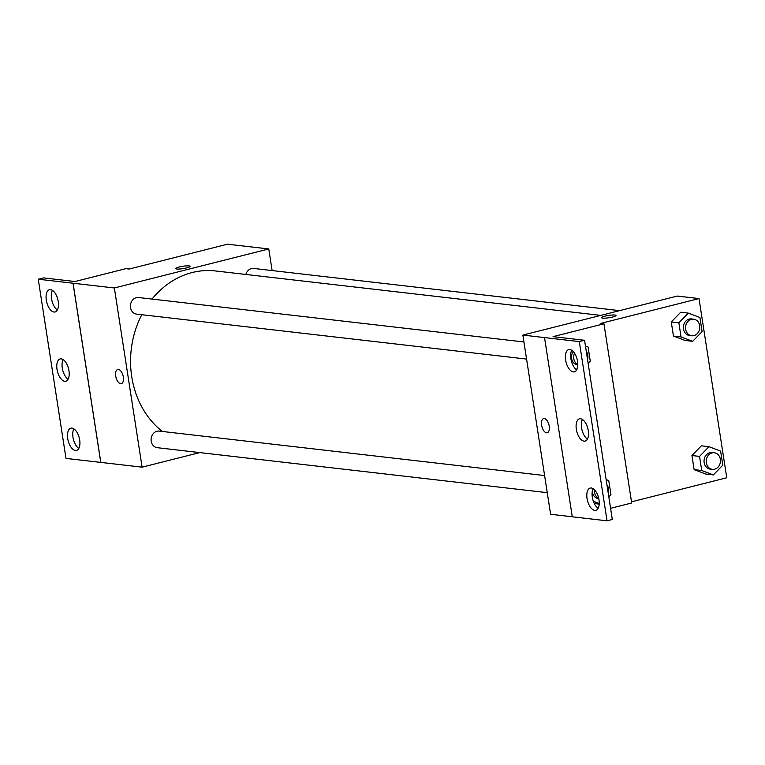 <?xml version="1.0" encoding="UTF-8"?>
<svg xmlns="http://www.w3.org/2000/svg" width="765" height="765" viewBox="0 0 765 765"><rect width="100%" height="100%" fill="white"/><g stroke="black" fill="none" stroke-linecap="round" stroke-linejoin="round"><path stroke-width="1.15" d="M199.78 452.593L142.099 467.166L114.358 287.975L38.25 279.215L43.519 277.886L75.018 281.52L125.909 268.658L129.17 269.041L227.492 244.188L268.773 248.95L272.12 270.561M176.734 269.012A7.306 1.176 171.2 0 1 175.654 268.582A7.306 1.176 171.2 0 1 182.692 266.297A7.306 1.176 171.2 0 1 190.093 266.344A7.306 1.176 171.2 0 1 184.939 268.286A7.306 1.176 171.2 0 1 176.734 269.012M114.358 287.975L268.773 248.95M619.602 310.638L253.607 268.429A8.348 7.115 96.6 0 0 251.389 268.582A8.348 7.115 96.6 0 0 245.871 274.453M523.929 341.965L138.494 297.518A8.348 7.115 96.6 0 0 136.285 297.671A8.348 7.115 96.6 0 0 130.413 306.296A8.348 7.115 96.6 0 0 136.581 314.109L526.578 359.081M544.604 475.553L159.177 431.097A8.348 7.115 96.6 0 0 156.959 431.25A8.348 7.115 96.6 0 0 151.088 439.885A8.348 7.115 96.6 0 0 157.265 447.688L547.262 492.67M600.802 315.39L215.481 270.953A87.688 74.693 96.6 0 0 192.197 272.531A87.688 74.693 96.6 0 0 152.006 299.077M141.793 314.711A87.688 74.693 96.6 0 0 162.381 431.47M123.337 377.011A7.306 3.643 75.8 0 1 121.329 383.657A7.306 3.643 75.8 0 1 116.003 377.461A7.306 3.643 75.8 0 1 117.743 369.485A7.306 3.643 75.8 0 1 123.337 377.011M142.099 467.166L100.817 462.404L73.077 283.213M38.25 279.215L65.991 458.417L100.817 462.404M117.753 369.485A7.306 3.643 -104.2 0 0 116.012 377.461A7.306 3.643 -104.2 0 0 121.329 383.647M190.093 266.344A7.306 1.176 -8.8 0 0 182.692 266.306A7.306 1.176 -8.8 0 0 175.654 268.582M73.019 283.222L100.76 462.423M53.999 312.034A11.485 5.728 -104.2 0 0 55.08 311.967A11.485 5.728 -104.2 0 0 57.815 299.431A11.485 5.728 -104.2 0 0 49.457 289.696A11.485 5.728 -104.2 0 0 46.483 301.19A11.485 5.728 -104.2 0 0 53.999 312.034M75.439 450.499A11.485 5.728 -104.2 0 0 76.519 450.432A11.485 5.728 -104.2 0 0 79.254 437.896A11.485 5.728 -104.2 0 0 70.887 428.171A11.485 5.728 -104.2 0 0 67.913 439.665A11.485 5.728 -104.2 0 0 75.439 450.499M64.719 381.266A11.485 5.728 -104.2 0 0 65.8 381.2A11.485 5.728 -104.2 0 0 68.534 368.663A11.485 5.728 -104.2 0 0 60.167 358.938A11.485 5.728 -104.2 0 0 57.193 370.423A11.485 5.728 -104.2 0 0 64.719 381.266M52.422 290.365A11.485 5.728 -104.2 0 0 51.982 300.903A11.485 5.728 -104.2 0 0 57.375 309.968M73.861 428.84A11.485 5.728 -104.2 0 0 73.421 439.378A11.485 5.728 -104.2 0 0 78.814 448.433M63.141 359.598A11.485 5.728 -104.2 0 0 62.701 370.136A11.485 5.728 -104.2 0 0 68.095 379.201M572.268 516.777L550.599 514.281L522.858 335.08L677.283 296.065L699.009 298.57L726.75 477.762L631.508 501.83M549.222 426.124A7.306 3.643 75.8 0 1 547.214 432.77A7.306 3.643 75.8 0 1 541.888 426.574A7.306 3.643 75.8 0 1 543.638 418.598A7.306 3.643 75.8 0 1 549.222 426.124M699.009 298.57L600.688 323.413L603.948 323.786L553.057 336.648L584.565 340.282L579.296 341.611L522.858 335.08M602.619 318.125A7.306 1.176 171.2 0 1 601.539 317.695A7.306 1.176 171.2 0 1 608.586 315.409A7.306 1.176 171.2 0 1 615.988 315.457A7.306 1.176 171.2 0 1 610.824 317.408A7.306 1.176 171.2 0 1 602.619 318.125M694.132 469.643L705.751 474.032L694.132 469.643L691.943 455.529L694.132 469.643L701.735 470.513L699.554 456.409L708.983 446.693L720.611 451.092L722.791 465.197L713.353 474.912L701.735 470.513M701.381 445.813L691.943 455.529L701.381 445.813L708.983 446.693M680.707 312.235L671.268 321.95L673.449 336.055L685.067 340.454L673.449 336.055L671.268 321.95L680.707 312.235L688.309 313.115L699.927 317.504L702.107 331.608L692.679 341.324L681.051 336.935L678.871 322.82L688.309 313.115M603.948 323.786L631.689 502.988L610.575 508.323M584.565 340.282L612.306 519.473L607.047 520.812L572.277 516.796L544.537 337.604M615.988 315.457A7.306 1.176 -8.8 0 0 608.586 315.419A7.306 1.176 -8.8 0 0 601.539 317.695M543.638 418.598A7.306 3.643 -104.2 0 0 541.897 426.574A7.306 3.643 -104.2 0 0 547.214 432.77M607.047 520.812L579.296 341.611M584.039 441.156A11.485 5.728 -104.2 0 0 585.12 441.089A11.485 5.728 -104.2 0 0 587.855 428.553A11.485 5.728 -104.2 0 0 579.497 418.828A11.485 5.728 -104.2 0 0 576.523 430.312A11.485 5.728 -104.2 0 0 584.039 441.156M591.288 487.994A11.485 5.728 -104.2 0 0 590.217 488.06A11.485 5.728 -104.2 0 0 587.472 500.597A11.485 5.728 -104.2 0 0 595.839 510.322A11.485 5.728 -104.2 0 0 598.813 498.837A11.485 5.728 -104.2 0 0 591.288 487.994M569.858 349.519A11.485 5.728 -104.2 0 0 568.778 349.586A11.485 5.728 -104.2 0 0 566.043 362.122A11.485 5.728 -104.2 0 0 574.4 371.857A11.485 5.728 -104.2 0 0 577.374 360.363A11.485 5.728 -104.2 0 0 569.858 349.519M582.461 419.488A11.485 5.728 -104.2 0 0 582.022 430.026A11.485 5.728 -104.2 0 0 587.415 439.091M593.181 488.73A11.485 5.728 -104.2 0 0 592.741 499.268A11.485 5.728 -104.2 0 0 598.134 508.323M571.742 350.255A11.485 5.728 -104.2 0 0 571.302 360.793A11.485 5.728 -104.2 0 0 576.695 369.858M693.626 319.177L691.445 318.919A8.348 7.115 96.6 0 0 689.227 319.072A8.348 7.115 96.6 0 0 683.365 327.707A8.348 7.115 96.6 0 0 689.533 335.519L691.703 335.768A8.348 7.115 96.6 0 0 699.736 328.281A8.348 7.115 96.6 0 0 693.626 319.177A8.348 7.115 96.6 0 0 691.407 319.321A8.348 7.115 96.6 0 0 685.536 327.955A8.348 7.115 96.6 0 0 691.703 335.768M692.679 341.324L685.067 340.454M681.051 336.935L673.449 336.055M678.871 322.82L671.268 321.95M714.3 452.756L712.129 452.507A8.348 7.115 96.6 0 0 709.91 452.66A8.348 7.115 96.6 0 0 704.039 461.285A8.348 7.115 96.6 0 0 710.216 469.098L712.387 469.347A8.348 7.115 96.6 0 0 720.41 461.869A8.348 7.115 96.6 0 0 714.3 452.756A8.348 7.115 96.6 0 0 712.081 452.909A8.348 7.115 96.6 0 0 706.21 461.534A8.348 7.115 96.6 0 0 712.387 469.347M713.353 474.912L705.751 474.032M699.554 456.409L691.943 455.529M576.953 369.323L575.337 368.711M585.445 345.971L588.075 346.966L590.255 361.07L588.122 363.27M573.215 351.508A8.348 7.115 96.6 0 0 571.981 359.942A8.348 7.115 96.6 0 0 577.68 364.982L577.805 364.991M574.544 353.22A8.348 7.115 96.6 0 0 577.814 364.618M587.53 359.435A8.348 7.115 96.6 0 0 586.277 351.345M599.234 503.513L593.353 501.295M606.129 479.559L608.758 480.554L610.939 494.659L608.806 496.858M592.253 491.656A8.348 7.115 96.6 0 0 598.364 498.56L598.765 498.608M599.205 504.106L594.3 503.542M594.424 489.743A8.348 7.115 96.6 0 0 598.699 498.302M608.213 493.023A8.348 7.115 96.6 0 0 606.961 484.934"/></g></svg>
